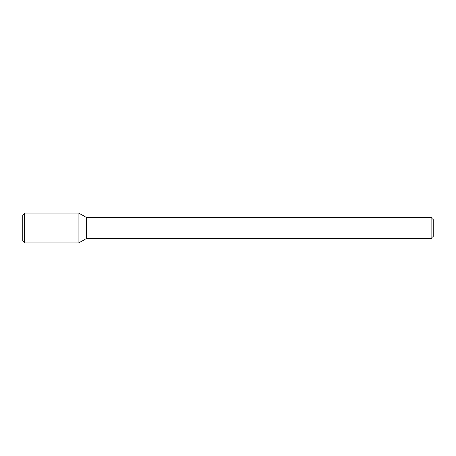 <?xml version="1.0" encoding="UTF-8"?>
<svg xmlns="http://www.w3.org/2000/svg" width="456" height="456" viewBox="0 0 456 456"><rect width="100%" height="100%" fill="white"/><g stroke="black" fill="none" stroke-linecap="round" stroke-linejoin="round"><path stroke-width="0.68" d="M78.922 242.905L78.922 213.094L24.556 213.094L24.556 242.905L78.922 242.905L78.922 213.094L86.52 217.478L86.52 238.522L78.922 242.905M431.097 238.522L431.097 217.478L433.2 219.581L433.2 236.419L431.097 238.522L86.52 238.522M24.556 242.905L22.8 241.156L22.8 214.844L24.556 213.094M431.097 217.478L86.52 217.478"/></g></svg>

